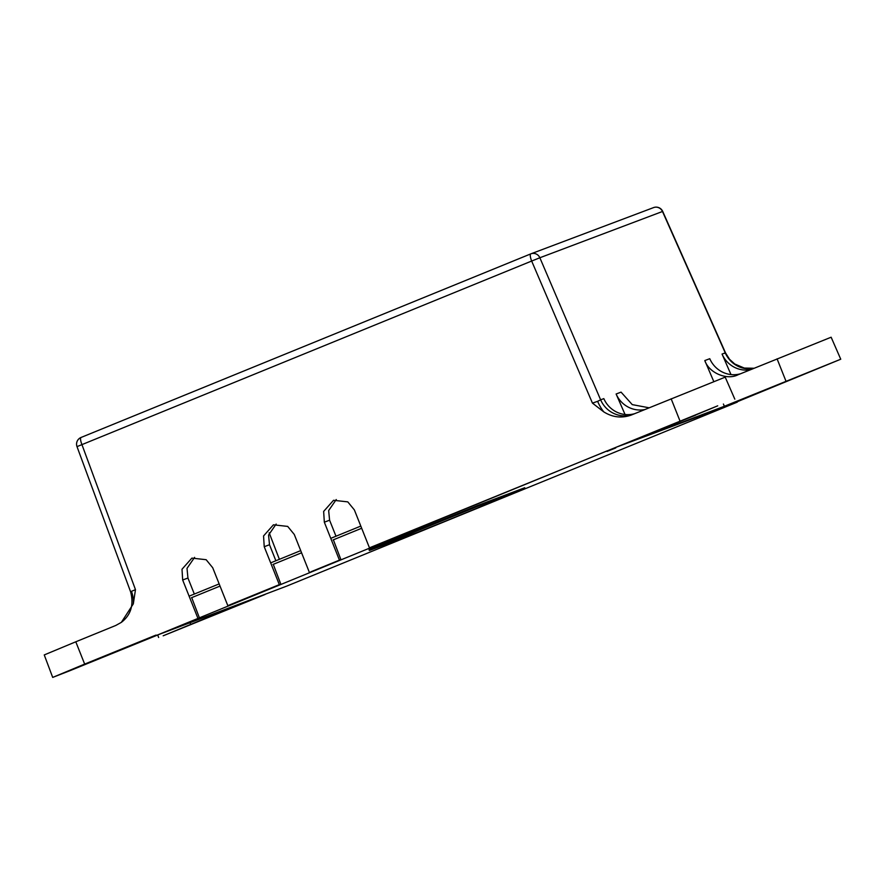 <?xml version="1.0" encoding="UTF-8"?>
<svg xmlns="http://www.w3.org/2000/svg" width="885" height="885" viewBox="0 0 885 885"><rect width="100%" height="100%" fill="white"/><g stroke="black" fill="none" stroke-linecap="round" stroke-linejoin="round"><path stroke-width="1.33" d="M130.792 591.622L135.471 589.653L133.314 603.88L121.334 622.376L115.78 625.463L75.789 641.791L84.661 664.093L154.609 635.629M632.355 414.6A26.406 25.499 69.3 0 1 600.627 399.832L603.824 398.626A26.406 25.499 69.3 0 0 634.545 413.704M603.736 411.857L592.441 403.117L597.618 401.336A26.406 13.164 -111.9 0 0 603.736 411.857C612.486 417.344 621.624 418.428 631.149 415.098L630.806 415.231M597.618 401.336L600.627 399.832L539.861 257.756L662.71 211.404L725.545 352.927L729.539 359.288L734.738 363.989L744.285 368.06L753.998 368.26M730.988 374.576L722.049 354.066L725.246 352.861A26.406 25.499 -110.7 0 0 753.301 368.547M653.418 207.654A7.202 6.958 69.3 0 1 662.5 211.526L725.246 352.861L724.715 353.425M206.105 618.327L186.436 626.193L206.105 618.327M695.533 415.22L675.863 423.096L695.533 415.22M100.171 658.252L80.513 666.117L100.171 658.252M801.467 375.295L781.798 383.161L801.467 375.295M737.371 401.635L616.281 447.19L369.465 547.837L717.713 405.828L641.249 437.61L724.361 406.281L840.75 359.221L737.393 401.679M156.103 635.076L154.842 635.552M159.134 634.412L69.793 670.741L52.702 677.412L84.661 664.093M265.069 594.488L163.172 635.795L242.247 603.083M310.834 571.821L340.88 559.552L310.834 571.821M369.465 547.837L354.376 509.926L347.783 501.872L333.534 500.291L323.644 511.43L324.33 522.194L339.42 560.105M631.149 415.098L725.202 377.143L734.815 399.157M309.374 572.374L294.274 534.452L287.691 526.409L273.432 524.816L263.553 535.956L264.228 546.72L279.328 584.631L227.821 605.661L212.721 567.75L206.139 559.696L191.879 558.114L182 569.243L182.675 580.007L197.775 617.929M333.368 539.817L340.88 559.552M191.713 597.64L199.236 617.376M336.256 499.538L328.656 510.568L329.596 520.203L335.979 536.221M276.153 524.064L268.564 535.093L269.505 544.729L275.877 560.758M194.6 557.362L187.012 568.38L187.941 578.027L194.324 594.045M227.821 605.661L279.328 584.631M273.277 564.342L280.788 584.089M644.612 409.6A26.406 25.499 69.3 0 1 616.115 394.002L621.06 392.132L632.255 404.622L649.037 407.786M713.786 381.557L704.803 360.571C708.874 372.817 726.839 380.55 737.924 374.82L737.293 375.074M704.803 360.571L709.759 358.702A26.406 25.499 -110.7 0 0 740.48 373.78M625.053 414.512L616.115 394.002M723.399 404.025L724.361 406.281M737.924 374.82L831.137 337.218L840.75 359.221M52.702 677.412L44.25 654.922L75.789 641.791M269.173 532.792L279.383 559.331M722.049 354.066A26.406 25.499 -110.7 0 0 750.546 369.676M444.281 521.63L416.968 532.593L369.366 550.514L385.76 543.689L477.457 506.441L525.059 488.52L444.281 521.63M369.366 550.514L369.056 549.762L373.603 547.804L477.148 505.689L523.975 488.033L524.761 487.768L525.059 488.52M191.425 597.751L220.022 586.08M272.978 564.464L301.575 552.793M333.07 539.938L361.677 528.256M615.595 447.456L737.305 402.122L286.751 586.102L156.512 635.397L606.867 450.974M615.794 447.921L607.055 451.427M189.113 596.18L219.159 583.912M270.666 562.882L300.712 550.614M330.758 538.357L360.803 526.088M182.653 395.982L395.573 309.075M133.314 603.88A26.406 22.888 67.2 0 0 131.533 591.589M671.14 398.77L680.023 421.072M592.441 403.117L531.664 261.042L81.94 444.624L135.471 589.653M530.768 253.884L81.044 437.467A7.202 1.881 -112.2 0 1 81.055 437.467A7.202 7.202 0 0 0 77.006 446.626L81.94 444.624A7.202 1.881 -112.2 0 1 81.044 437.467L530.757 253.895A7.202 1.881 67.8 0 0 530.768 253.884A7.202 1.881 67.8 0 0 531.664 261.042L539.861 257.756A7.202 6.958 69.3 0 0 530.945 253.818A7.202 7.202 0 0 0 530.768 253.884A7.202 6.958 69.3 0 1 530.945 253.818L653.595 207.588A7.202 7.202 0 0 1 662.71 211.404M777.074 358.834L785.957 381.147M190.043 622.763L190.596 624.168M182.675 580.007L187.941 578.027M264.228 546.72L269.505 544.729M324.33 522.194L329.596 520.203M385.451 542.936L385.76 543.689M449.834 516.652L450.144 517.404M477.148 505.689L477.457 506.441M523.975 488.033L524.274 488.785M77.006 446.626L130.615 591.855C134 604.864 130.903 615.042 121.334 622.376M157.696 634.999L158.636 637.477"/></g></svg>
